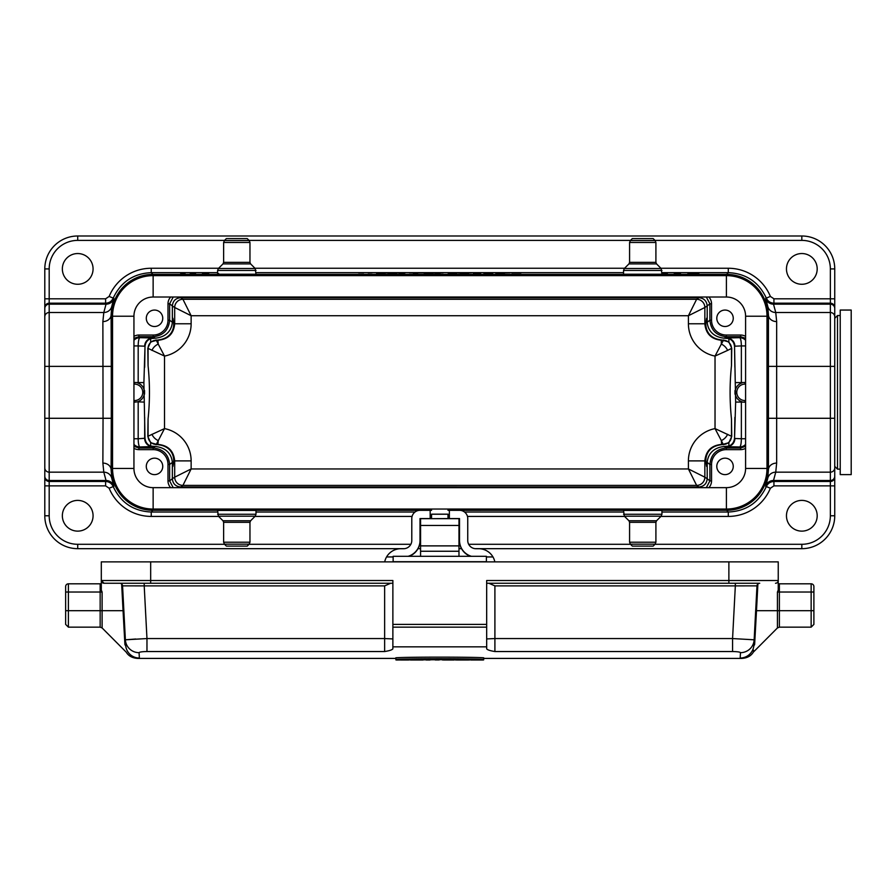 <?xml version="1.0" encoding="UTF-8"?>
<svg xmlns="http://www.w3.org/2000/svg" width="896" height="896" viewBox="0 0 896 896"><rect width="100%" height="100%" fill="white"/><g stroke="black" fill="none" stroke-linecap="round" stroke-linejoin="round"><path stroke-width="1.34" d="M494.838 561.87A16.453 16.453 -0 0 0 492.968 556.942L486.405 556.942L492.968 556.942A16.453 16.453 -0 0 0 478.722 548.722L475.978 548.722A8.232 8.232 180 0 1 467.746 540.49L467.746 518.549A8.232 8.232 -0 0 0 459.525 510.317L448 510.328L448 509.051M431.547 509.051L431.547 510.328L420.022 510.317A8.232 8.232 -0 0 0 411.79 518.549L411.79 540.49A8.232 8.232 180 0 1 403.57 548.722L400.826 548.722A16.453 16.453 -0 0 0 386.568 556.942L393.142 556.942L386.568 556.942A16.453 16.453 -0 0 0 384.698 561.87M430.998 510.328L152.869 510.283L151.245 512.03L217.605 512.03M661.942 512.03L728.291 512.03L726.678 510.283L448.549 510.328M633.282 510.44L652.21 510.44M227.338 510.44L246.266 510.44M728.874 341.958L728.874 338.587L724.304 338.195C709.195 336.627 707.392 325.382 707.213 322.213L706.586 318.282L705.902 323.086C705.488 326.558 706.563 338.352 721.672 339.987L728.874 341.958L731.752 348.275L731.483 365.613C729.635 383.432 729.635 401.251 731.483 419.059L731.752 436.397L728.874 442.714L721.672 444.685C706.563 446.32 705.488 458.114 705.902 461.597L706.586 466.39L707.213 462.47C707.392 459.29 709.195 448.045 724.304 446.477L728.874 446.085L728.874 442.714M133.941 446.32L138.902 447.989L153.182 447.989L155.243 446.477L150.674 446.085L150.674 442.714L147.795 436.397L148.064 419.059C149.912 401.251 149.912 383.432 148.064 365.613L147.795 348.275L150.674 341.958L150.674 338.587L155.243 338.195L153.182 336.683L138.902 336.683L133.941 338.352M217.605 272.642L151.245 272.642L152.869 274.4L726.678 274.4L728.291 272.642L661.942 272.642M246.266 274.232L227.338 274.232M652.21 274.232L633.282 274.232M728.874 446.085C732.222 444.696 734.115 442.086 734.541 438.256L735.65 402.08L734.541 346.416C734.115 342.586 732.222 339.976 728.874 338.587M734.989 394.139L734.989 390.533M745.595 382.469L741.362 382.592L741.362 345.923L734.877 346.192A8.232 8.221 56.3 0 0 726.645 337.971L739.626 337.691L740.634 336.683L726.365 336.683C716.386 335.686 710.898 330.21 709.901 320.23L709.901 303.811L706.328 297.024M133.941 336.381A9.878 9.878 45 0 1 138.902 335.037L138.902 336.683L139.922 337.691L152.891 337.971A8.232 8.221 -56.3 0 0 144.67 346.192L138.186 345.923L138.186 382.592L143.898 382.592L145.006 438.256C145.432 442.086 147.314 444.696 150.674 446.085M144.547 390.533L144.547 394.139M150.674 338.587C147.314 339.987 145.432 342.586 145.006 346.416L143.898 382.592M93.072 515.771A15.355 15.355 0 0 0 70.034 502.466A15.355 15.355 0 0 0 70.034 529.066A15.355 15.355 0 0 0 93.072 515.771M786.464 515.771A15.355 15.355 0 0 0 809.514 529.066A15.355 15.355 0 0 0 809.514 502.466A15.355 15.355 0 0 0 786.464 515.771M93.072 268.912A15.355 15.355 0 0 0 70.034 255.606A15.355 15.355 0 0 0 70.034 282.206A15.355 15.355 0 0 0 93.072 268.912M786.464 268.912A15.355 15.355 0 0 0 809.514 282.206A15.355 15.355 0 0 0 809.514 255.606A15.355 15.355 0 0 0 786.464 268.912M726.678 510.283A41.149 41.138 47.3 0 0 767.816 469.134L767.816 315.538A41.149 41.138 132.7 0 0 726.678 274.4M152.869 274.4A41.149 41.138 -132.7 0 0 111.731 315.538L111.731 469.134A41.149 41.138 -47.3 0 0 152.869 510.283M430.998 510.283L430.998 509.051M448.549 510.283L448.549 509.051M150.674 341.958L157.875 339.987C172.984 338.352 174.048 326.558 173.645 323.086L172.95 318.282L172.334 322.213C172.144 325.382 170.352 336.627 155.243 338.195M218.646 516.421L151.245 516.421A45.528 45.528 -47.3 0 1 109.155 488.242L105.605 485.867L105.605 481.477L106.299 481.477L49.19 481.477A4.39 4.39 0 0 1 44.8 477.098L44.8 268.912A32.917 32.917 0 0 1 77.717 235.995L801.83 235.995A32.917 32.917 0 0 1 834.747 268.912L834.747 298.805L830.357 298.805L830.357 268.912A28.526 28.526 0 0 0 801.83 240.386L654.976 240.386M111.843 478.542A8.232 8.075 170.3 0 0 103.802 472.17L102.872 463.086A8.232 6.72 -179.5 0 1 111.104 469.806L111.843 478.542L113.87 486.483A8.232 8.232 -90 0 0 106.299 481.477L103.802 472.17L49.19 472.17L49.19 481.477A4.39 4.39 0 0 1 44.8 477.098L44.8 515.771A32.917 32.917 0 0 0 77.717 548.677A32.917 32.917 0 0 1 44.8 515.771L49.19 515.771A28.526 28.526 0 0 0 77.717 544.298L224.571 544.298M151.245 268.251L151.245 272.642C133.459 273.493 120.781 281.982 113.21 298.099L113.87 298.189L111.843 306.13L111.104 314.866L111.283 366.386L49.19 366.386L49.19 418.286L44.8 418.286L44.8 467.858A4.39 4.312 180 0 0 49.19 472.17L49.19 418.286L103.051 418.286L102.872 321.586L103.802 312.502L106.299 303.195L105.605 303.195L105.605 298.805L109.155 296.43A45.528 45.528 -132.7 0 1 151.245 268.251L218.646 268.251M113.59 299.141A8.232 8.064 -160.7 0 1 105.941 304.17L49.19 304.17L49.19 303.195A4.39 4.39 0 0 0 44.8 307.586A4.39 4.39 0 0 1 49.19 303.195L106.299 303.195A8.232 8.232 90 0 0 113.87 298.189M138.902 335.037L153.182 335.037A14.818 14.806 36.2 0 0 167.989 320.23L167.989 303.811A9.878 9.878 -141.8 0 1 170.699 297.024M162.747 318.282A8.232 8.232 0 0 0 150.405 311.158A8.232 8.232 0 0 0 150.405 325.405A8.232 8.232 0 0 0 162.747 318.282M133.941 384.104L134.534 384.104A8.232 8.232 0 0 1 142.755 392.336A8.232 8.232 0 0 1 134.534 400.568L133.941 400.568M138.186 382.592L133.941 382.469M137.48 382.85A9.934 9.934 0 0 1 137.48 401.822L143.898 402.08M133.941 402.214L137.48 401.822M155.243 446.477C170.352 448.045 172.144 459.29 172.334 462.47L172.95 466.39L173.645 461.597C174.048 458.114 172.973 446.32 157.875 444.685L150.674 442.714M654.976 544.298L801.83 544.298A28.526 28.526 0 0 0 830.357 515.771L830.357 485.867L834.747 485.867L834.747 515.771A32.917 32.917 0 0 1 801.83 548.677L475.205 548.677M461.552 548.677L458.976 548.677M420.571 548.677L417.995 548.677M404.331 548.677L77.717 548.677L77.717 544.298M170.699 487.648A9.878 9.878 -38.2 0 1 167.989 480.872L167.989 464.442A14.818 14.806 143.8 0 0 153.182 449.635L138.902 449.635A9.878 9.878 135 0 1 133.941 448.291M162.747 466.39A8.232 8.232 0 0 0 150.405 459.267A8.232 8.232 0 0 0 150.405 473.525A8.232 8.232 0 0 0 162.747 466.39M102.872 463.086L103.051 418.286L111.283 418.286L111.104 469.806L111.731 469.134M834.747 475.451L834.747 298.805M767.704 306.13A8.232 8.075 -9.7 0 0 775.746 312.502L830.357 312.502A4.39 4.312 180 0 1 834.747 316.814L834.747 477.098A4.39 4.39 0 0 1 830.357 481.477L773.248 481.477L773.931 481.477L773.931 485.867L830.357 485.867L830.357 472.17L775.746 472.17L773.248 481.477A8.232 8.232 -90 0 0 765.677 486.483L767.704 478.542L768.432 469.806L768.432 314.866L767.704 306.13L765.677 298.189L766.326 298.099C758.766 281.982 746.088 273.493 728.291 272.642L728.291 268.251A45.528 45.528 132.7 0 1 770.381 296.43L773.931 298.805L830.357 298.805L830.357 303.195L773.248 303.195L775.746 312.502L776.664 321.586L776.664 463.086L775.746 472.17A8.232 8.075 9.7 0 0 767.704 478.542M834.747 485.867L834.747 477.098M745.595 448.291A9.878 9.878 -135 0 1 740.634 449.635L726.365 449.635A14.818 14.806 -143.8 0 0 711.547 464.442L711.547 480.872A9.878 9.878 38.2 0 1 708.848 487.648M733.253 466.39A8.232 8.232 0 0 0 720.91 459.267A8.232 8.232 0 0 0 720.91 473.525A8.232 8.232 0 0 0 733.253 466.39M745.595 400.568L745.013 400.568A8.232 8.232 0 0 1 736.781 392.336A8.232 8.232 0 0 1 745.013 384.104L745.595 384.104M706.328 487.648L709.901 480.872L709.901 464.442C710.898 454.474 716.386 448.986 726.365 447.989L740.634 447.989L739.626 446.981L726.645 446.701A8.232 8.221 123.7 0 0 734.877 438.48L741.362 438.749L741.362 402.08L745.595 402.214M742.067 401.822A9.934 9.934 0 0 1 742.067 382.85M773.931 298.805L773.931 303.195L773.248 303.195A8.232 8.232 90 0 1 765.677 298.189M708.848 297.024A9.878 9.878 141.8 0 1 711.547 303.811L711.547 320.23A14.818 14.806 -36.2 0 0 726.365 335.037L740.634 335.037A9.878 9.878 -45 0 1 745.595 336.381M733.253 318.282A8.232 8.232 0 0 0 720.91 311.158A8.232 8.232 0 0 0 720.91 325.405A8.232 8.232 0 0 0 733.253 318.282M773.931 485.867L770.381 488.242A45.528 45.528 47.3 0 1 728.291 516.421L728.291 512.03C746.088 511.179 758.766 502.701 766.326 486.573L765.677 486.483M113.87 486.483L113.21 486.573C120.781 502.701 133.459 511.179 151.245 512.03L151.245 516.421M173.208 297.024L169.635 303.811L169.635 320.23C168.638 330.21 163.162 335.686 153.182 336.683L153.182 335.037M153.182 449.635L153.182 447.989C163.162 448.986 168.638 454.474 169.635 464.442L169.635 480.872L173.208 487.648M740.634 449.635L740.634 447.989L745.595 446.32M745.595 338.352L740.634 336.683L740.634 335.037M830.357 303.195A4.39 4.39 0 0 1 834.747 307.586A4.39 4.39 0 0 0 830.357 303.195L830.357 304.17L773.595 304.17A8.232 8.064 -19.3 0 1 765.957 299.141M172.346 462.627L172.346 478.744L174.686 477.176L174.686 460.891C173.701 450.923 168.213 445.435 158.234 444.45L155.926 444.685M155.926 339.987L158.234 340.234C168.213 339.237 173.701 333.76 174.686 323.781L191.139 323.781A32.928 32.917 33.7 0 1 164.517 356.082L147.795 348.275M723.621 444.685L721.314 444.45C711.334 445.435 705.846 450.923 704.85 460.891L688.408 460.891A32.928 32.917 -146.3 0 1 715.03 428.602L731.752 436.397M707.202 322.045L707.202 305.939L704.861 307.496L704.85 323.781C705.846 333.76 711.334 339.237 721.314 340.234L721.314 344.109L723.621 339.987M156.285 444.438L156.285 444.45A8.232 8.221 56.3 0 1 148.064 436.218L164.517 428.602L156.285 444.438A8.232 8.221 -135 0 1 148.064 436.218L148.064 419.059M151.939 434.28A8.232 5.275 -135 0 0 158.234 440.563L157.875 444.685M157.875 339.987L158.234 344.109L164.517 356.082L164.517 428.602A32.928 32.917 146.3 0 1 191.139 460.891L191.139 468.955L688.408 468.955L688.408 460.891M148.064 365.613L148.064 348.454A8.232 8.221 -45 0 1 156.285 340.234L158.234 344.109A8.232 5.275 -45 0 0 151.939 350.403M173.645 461.597L174.686 460.891L191.139 460.891M174.686 477.176A8.232 8.221 -135 0 0 182.918 485.397A8.232 8.221 56.3 0 1 174.686 477.176L191.139 468.955L182.918 485.397L179.693 487.648M179.693 297.024L182.907 299.275L696.629 299.275A8.232 8.221 -123.7 0 1 704.861 307.496L704.85 307.496A8.232 8.221 45 0 0 696.629 299.275L688.408 315.728L191.139 315.728L174.686 307.496A8.232 8.221 135 0 1 182.918 299.275L191.139 315.728L191.139 323.781M699.843 487.648L696.629 485.408A8.232 8.221 135 0 0 704.85 477.176L688.408 468.955L696.629 485.397L182.907 485.408M704.85 307.496L688.408 315.728L688.408 323.781L704.85 323.781L705.902 323.086M721.672 444.685L721.314 440.563L715.03 428.602L715.03 356.082L721.314 344.109A8.232 5.275 45 0 1 727.597 350.403L715.03 356.082A32.928 32.917 -33.7 0 1 688.408 323.781M723.251 444.438A8.232 8.221 135 0 0 731.483 436.218A8.232 8.221 123.7 0 1 723.251 444.45L721.314 440.563A8.232 5.275 135 0 0 727.597 434.28M731.752 348.275L727.597 350.403M741.362 402.08L735.65 402.08M741.362 382.592L735.65 382.592M153.227 446.477L139.922 446.981A8.232 1.736 89.8 0 1 138.186 438.749L145.006 438.256M745.595 444.405A8.232 8.221 -45 0 1 739.626 446.981A8.232 1.736 90.2 0 0 741.362 438.749L745.595 438.749M745.595 345.923L741.362 345.923A8.232 1.736 89.8 0 0 739.626 337.691A8.232 8.221 -135 0 1 745.595 340.267M731.483 365.613L731.483 348.454A8.232 8.221 45 0 0 723.251 340.234L721.672 339.987M133.941 340.267A8.232 8.221 135 0 1 139.922 337.691A8.232 1.736 -89.8 0 0 138.186 345.923L133.941 345.923M152.891 446.701A8.232 8.221 56.3 0 1 144.67 438.48L144.67 417.323M102.872 321.586A8.232 6.72 179.5 0 0 111.104 314.866L111.731 315.538M776.664 321.586A8.232 6.72 0.5 0 1 768.432 314.866L767.816 315.538M776.664 463.086A8.232 6.72 -0.5 0 0 768.432 469.806L767.816 469.134M623.538 514.248L661.942 514.248L661.942 510.44L623.538 510.44L624.344 516.186L661.136 516.186L656.555 520.766L628.936 520.766L629.574 522.323L629.574 542.214L630.381 544.163L655.11 544.163L653.162 546.101L632.318 546.101L630.381 544.163M217.605 514.248L255.998 514.248L255.998 510.44L217.605 510.44L218.4 516.186L255.192 516.186L250.611 520.766L222.992 520.766L223.63 522.323L223.63 542.214L224.437 544.163L249.166 544.163L247.218 546.101L226.374 546.101L224.437 544.163M661.942 270.435L623.538 270.435L623.538 274.232L661.942 274.232L661.136 268.498L624.344 268.498L628.936 263.906L656.555 263.906L655.906 262.349L655.906 242.458L655.11 240.52L630.381 240.52L632.318 238.582L653.162 238.582L655.11 240.52M255.998 270.435L217.605 270.435L217.605 274.232L255.998 274.232L255.192 268.498L218.4 268.498L222.992 263.906L250.611 263.906L249.962 262.349L249.962 242.458L249.166 240.52L224.437 240.52L226.374 238.582L247.218 238.582L249.166 240.52M153.138 275.632A40.589 40.589 0 0 0 112.549 316.221L112.549 468.451A40.589 40.589 0 0 0 153.138 509.051L726.398 509.051A40.589 40.589 0 0 0 766.998 468.451L766.998 316.221A40.589 40.589 0 0 0 726.398 275.632L153.138 275.632L153.138 297.024L726.398 297.024A19.197 19.197 0 0 1 745.595 316.221L745.595 468.451A19.197 19.197 0 0 1 726.398 487.648L153.138 487.648A19.197 19.197 0 0 1 133.941 468.451L133.941 316.221A19.197 19.197 0 0 1 153.138 297.024M420.571 556.315L420.571 518.683L431.547 518.683L431.547 514.17L448 514.17L448 518.56L459.525 518.549L459.525 540.49A16.453 16.453 -0 0 0 471.464 556.315M430.17 510.317L430.17 518.56L431.547 518.56M430.17 518.549L420.022 518.549L420.022 540.758A16.453 16.453 180 0 1 408.946 556.315M431.547 518.683L448 518.56M448 518.683L458.976 518.683L458.976 556.315M408.083 556.315A16.453 16.453 -0 0 0 420.022 540.49M470.602 556.315A16.453 16.453 180 0 1 459.525 540.758L459.525 540.49M449.366 510.317L449.366 518.549M420.571 545.877L458.976 545.877M420.571 551.253L458.976 551.253M483.224 659.893L483.706 658.414L741.832 658.414C747.197 658.067 751.05 655.962 753.379 652.098L753.446 650.115M396.323 660.005L483.661 659.389C473.805 658.515 406.101 658.504 395.886 659.389L395.83 658.414L137.715 658.414C132.339 658.067 128.498 655.962 126.168 652.098L102.11 627.95L100.162 627.144L100.162 592.032L68.387 592.032L68.387 610.691L123.054 610.691L124.096 629.686M404.69 660.005L410.536 659.747M423.102 659.646L426.07 659.635M430.046 659.613L442.333 659.602M454.093 659.635L455.482 659.96A732.95 231.784 90 0 0 458.114 660.005L462.056 660.005A732.95 231.784 90 0 0 462.504 660.005A732.95 231.784 -90 0 0 462.952 660.005A732.95 231.784 -90 0 0 463.971 659.994L461.037 659.994A732.95 231.784 90 0 0 462.056 660.005M462.952 660.005L466.894 660.005A732.95 231.784 -90 0 0 469.526 659.96L470.926 659.77M483.661 659.389L483.717 657.798C473.782 656.925 406.123 656.902 395.83 657.798L395.886 659.893M483.661 659.893L483.717 657.798M395.886 659.389L395.83 657.798M483.213 659.96L470.926 659.96M469.526 659.96L455.482 659.96M454.082 659.96L449.949 660.005A824.555 368.749 -90 0 1 447.317 659.96L442.467 659.602M442.49 659.96A824.555 368.749 90 0 0 445.525 660.005L443.554 659.982M450.128 659.96L449.053 660.005M439.197 659.96L435.254 659.96M430.024 659.96L426.082 659.96M410.547 660.005L414.322 660.005A803.309 339.707 90 0 0 414.926 660.005L419.227 660.005A803.309 339.707 -90 0 1 415.542 659.96L415.554 659.702M423.091 659.96L419.306 659.669M415.542 659.96L410.547 659.96M396.323 659.971L408.61 660.005L396.323 659.982M740.466 652.669A13.709 13.597 -177 0 0 754.152 639.8L732.57 638.557L735.336 585.883L756.986 585.861L753.883 644.974A54.88 28.493 -163.7 0 1 753.782 646.139C753.189 654.035 753.189 654.035 753.782 646.139A13.709 13.709 -177 0 1 740.186 658.034C741.989 658.538 741.989 658.538 740.186 658.034C741.989 658.538 741.989 658.538 740.186 658.034L740.466 652.669C740.096 652.008 737.464 651.627 732.57 651.538L494.906 651.538C490.056 650.754 487.312 649.846 486.674 648.816L486.674 646.834L392.874 646.834L392.874 648.816C392.224 649.846 389.491 650.754 384.642 651.538L146.966 651.538L146.966 638.557L125.384 639.8L122.562 585.861A2.744 2.744 0 0 0 119.818 583.262L144.211 583.262L144.211 585.883L122.562 585.861L123.85 610.546L123.054 610.691L121.654 583.957M125.765 646.139C126.358 654.035 126.358 654.035 125.765 646.139A2.744 2.206 -7.4 0 0 124.981 644.851C126.078 653.867 126.078 653.867 124.981 644.851A46.782 27.765 -12.5 0 1 124.858 643.518A2.744 2.195 177 0 1 125.653 644.974A54.88 28.493 163.7 0 0 125.765 646.139A13.709 13.709 177 0 0 139.362 658.034C137.558 658.538 137.558 658.538 139.362 658.034C137.558 658.538 137.558 658.538 139.362 658.034L139.082 652.669C139.462 652.008 142.083 651.627 146.966 651.538M779.374 627.144L777.437 627.95L777.437 610.691L811.149 610.691L811.149 592.032L779.374 592.032L779.374 627.144L811.149 627.144L811.149 610.691L813.893 610.691L813.893 586.555A2.744 2.744 0 0 0 811.149 583.811A2.744 2.744 0 0 1 813.893 586.555M813.893 610.691L813.893 624.4L811.149 627.144M65.643 610.691L68.387 610.691L68.387 627.144L65.643 624.4L65.643 592.032L68.387 592.032L68.387 583.811A2.744 2.744 0 0 0 65.643 586.555A2.744 2.744 0 0 1 68.387 583.811A2.744 2.744 0 0 0 65.643 586.555L65.643 592.032L65.643 586.555A2.744 2.744 0 0 1 68.387 583.811L101.304 583.811M120.803 583.262L119.818 583.262M125.653 644.974L125.384 639.8A13.709 13.597 177 0 0 139.082 652.669M392.874 583.262L104.048 583.262L101.304 580.518L101.304 590.117L102.11 592.032L102.11 627.95M758.733 583.262L486.674 583.262M150.674 583.262L150.674 580.518L101.304 580.518A2.744 2.744 0 0 0 104.048 583.262A2.744 2.744 0 0 1 101.304 580.518L101.304 561.87L150.674 561.87L150.674 580.518L392.874 580.518L392.874 624.4L486.674 624.4L486.674 580.518L728.874 580.518L728.874 583.262L735.336 583.262L735.336 585.883L494.906 585.883L488.88 583.262M728.874 561.87L778.243 561.87L778.243 580.518L728.874 580.518L728.874 561.87L150.674 561.87M775.499 583.262A2.744 2.744 0 0 0 778.243 580.518L778.243 590.117L777.437 592.032L778.243 590.117M392.874 624.4L392.874 646.834M486.674 624.4L486.674 627.144L392.874 627.144M486.674 627.144L486.674 646.834M393.142 561.87L393.142 556.315L486.405 556.315L486.405 561.702L393.142 561.702M778.243 583.811L811.149 583.811L811.149 592.032L813.893 592.032M779.374 583.811L779.374 592.032L777.437 592.032L777.437 610.691L756.493 610.691L754.69 643.518A46.782 27.765 12.5 0 1 754.555 644.851C753.458 653.867 753.458 653.867 754.555 644.851A2.744 2.206 -172.6 0 0 753.782 646.139M753.883 644.974A2.744 2.195 -177 0 1 754.69 643.518L755.082 636.362M124.858 643.518L123.054 610.691M135.733 639.016L125.384 639.8M494.906 585.883L494.906 638.557L732.57 638.557L732.57 651.538M390.667 583.262L384.642 585.883L144.211 585.883L146.966 638.557L384.642 638.557L384.642 585.883M756.986 585.861A2.744 2.744 0 0 1 759.718 583.262A2.744 2.744 0 0 0 756.986 585.861M840.224 474.622L840.224 310.05L851.2 310.05L851.2 474.622L840.224 474.622M690.693 273.582L695.677 273.549L690.693 273.582M687.904 273.605L698.779 273.459L687.904 273.605M679.75 273.493L677.174 273.526L679.75 273.493M680.445 273.582L674.296 273.47L680.445 273.582M667.307 273.504L662.054 273.571L667.307 273.504M509.981 272.821L504 272.922L509.981 272.821M498.49 273.213L501.346 273.258L498.49 273.213M498.546 272.854L500.472 272.877L498.546 272.854M495.522 272.91L502.656 272.81L495.522 272.91M495.947 273.325L504.426 273.258L495.947 273.325M490.638 272.899L485.61 272.877L490.638 272.899M487.771 273.258L489.821 273.291L487.771 273.258M487.066 272.843L489.35 272.832L487.066 272.843M483.952 273.325L492.71 273.291L483.952 273.325M473.346 273.269L480.659 273.224L473.346 273.269M462.683 273.213L465.55 273.258L462.683 273.213M460.152 273.325L468.63 273.258L460.152 273.325M453.186 272.933L450.005 272.832L453.186 272.933M450.755 273.213L453.611 273.258L450.755 273.213M448.213 273.325L456.691 273.258L448.213 273.325M443.184 272.866L439.242 272.922L443.184 272.866M440.048 273.224L434.806 273.302L440.048 273.224M430.696 272.899L427.851 272.888L430.696 272.899M428.512 272.854L425.779 272.866L428.512 272.854M430.662 272.854L425.656 272.877L430.662 272.854M416.394 272.899L423.875 272.832L416.394 272.899M417.592 273.314L413.347 273.19L417.592 273.314M409.382 272.854L414.523 272.877L409.382 272.854M404.253 273.224L399 273.302L404.253 273.224M396.816 272.854L392.515 272.877L396.805 272.832M398.854 272.877L398.272 272.866L398.854 272.877M394.778 272.877L395.36 272.899L394.778 272.877M391.541 273.213L393.714 273.235L391.541 273.213M388.069 273.269L397.018 273.258L388.069 273.269M386.915 272.888L383.768 272.866L386.915 272.888M385.19 272.922L391.25 272.899L385.19 272.922M388.763 272.854L391.563 272.866L388.763 272.854M379.154 273.213L382.01 273.258L379.154 273.213M376.611 273.325L385.09 273.258L376.611 273.325M376.656 272.866L379.109 272.832L376.656 272.866M379.546 272.866L381.875 272.922L379.546 272.866M368.144 272.922L372.098 272.832L368.144 272.922M363.619 272.899L360.774 272.888L363.619 272.899M361.435 272.854L358.702 272.866L361.435 272.854M363.586 272.854L358.579 272.877L363.586 272.854M217.605 273.605L218.658 273.515M207.973 273.482L205.408 273.515L207.973 273.482M208.678 273.571L202.518 273.47L208.678 273.571M195.53 273.493L190.288 273.571L195.53 273.493M185.013 273.594L180.768 273.459L185.013 273.594M520.99 272.955L511.829 272.955L520.99 272.955M478.128 272.877L475.485 272.922L478.128 272.877M473.346 272.877L480.2 272.866L473.346 272.877M464.766 272.899L471.542 272.832L464.766 272.899M430.573 273.246L427.045 273.291L430.573 273.246M424.189 273.246L433.328 273.213L424.189 273.246M405.082 272.955L402.875 272.832L405.082 272.955M457.979 272.955L460.835 272.832L457.979 272.955M255.998 512.03L414.994 512.03M464.554 512.03L623.538 512.03M705.902 461.597L704.85 460.891L704.85 477.176L707.202 478.744C706.709 483.728 703.965 486.472 698.97 486.965L180.566 486.965C175.582 486.472 172.838 483.728 172.346 478.744L169.635 480.872L167.989 480.872M731.483 419.059L731.483 436.218M623.538 272.642L255.998 272.642M173.645 323.086L174.686 323.781L174.686 307.496L172.346 305.939C172.838 300.944 175.582 298.2 180.566 297.707L698.97 297.707L699.843 297.024M724.304 446.477L726.365 447.989L726.365 449.635M734.541 438.256L734.877 417.323M734.877 367.349L734.541 346.416M145.006 346.416L144.67 367.349M105.605 485.867L49.19 485.867L49.19 515.771M249.032 544.298L410.861 544.298M419.642 544.298L420.571 544.298M458.976 544.298L459.906 544.298M468.675 544.298L630.515 544.298M728.291 516.421L660.901 516.421M624.59 516.421L467.466 516.421M412.07 516.421L254.957 516.421M254.957 268.251L624.59 268.251M660.901 268.251L728.291 268.251M630.515 240.386L249.032 240.386M224.571 240.386L77.717 240.386A28.526 28.526 0 0 0 49.19 268.912L49.19 298.805L105.605 298.805M768.264 418.286L830.357 418.286L830.357 366.386L768.264 366.386M133.941 444.405A8.232 8.221 45 0 0 139.922 446.981L138.902 447.989L138.902 449.635M111.283 366.386L111.283 418.286M44.8 308.482A4.39 4.312 180 0 1 49.19 304.17L49.19 312.502L103.802 312.502A8.232 8.075 -170.3 0 0 111.843 306.13M696.629 299.275L698.97 297.707C703.965 298.2 706.709 300.944 707.202 305.939L709.901 303.811L711.547 303.811M174.686 307.496L174.686 307.496A8.232 8.221 123.7 0 1 182.907 299.275M167.989 303.811L169.635 303.811L172.346 305.939L172.346 322.045M167.989 320.23L169.635 320.23L172.334 322.213M44.8 316.814A4.39 4.312 180 0 1 49.19 312.502L49.19 366.386L44.8 366.386M134.534 382.446L134.534 384.104M134.534 400.568L134.534 402.226M44.8 476.19A4.39 4.312 180 0 0 49.19 480.502L105.941 480.502A8.232 8.064 160.7 0 1 113.59 485.542M172.334 462.47L169.635 464.442L167.989 464.442M765.957 485.542A8.232 8.064 19.3 0 1 773.595 480.502L830.357 480.502A4.39 4.312 180 0 0 834.747 476.19M704.85 477.176L704.861 477.176A8.232 8.221 -56.3 0 1 696.629 485.408M711.547 480.872L709.901 480.872L707.202 478.744L707.202 462.627M711.547 464.442L709.901 464.442L707.213 462.47M834.747 467.858A4.39 4.312 180 0 1 830.357 472.17L830.357 418.286L834.747 418.286M745.013 402.226L745.013 400.568M745.013 384.104L745.013 382.446M726.365 335.037L726.365 336.683L724.304 338.195M834.747 366.386L830.357 366.386L830.357 304.17A4.39 4.312 180 0 1 834.747 308.482M707.213 322.213L709.901 320.23L711.547 320.23M49.19 268.912L44.8 268.912A32.917 32.917 0 0 1 77.717 235.995L77.717 240.386M830.357 515.771L834.747 515.771A32.917 32.917 0 0 1 801.83 548.677L801.83 544.298M801.83 240.386L801.83 235.995A32.917 32.917 0 0 1 834.747 268.912L830.357 268.912M44.8 307.586A4.39 4.39 0 0 1 49.19 303.195L49.19 298.805L44.8 298.805M109.155 296.43L113.21 298.099C111.709 301.336 109.178 303.027 105.605 303.195M773.931 303.195C770.37 303.027 767.838 301.336 766.326 298.099L770.381 296.43M44.8 485.867L49.19 485.867L49.19 481.477A4.39 4.39 0 0 1 44.8 477.098M105.605 481.477C109.166 481.645 111.709 483.336 113.21 486.573L109.155 488.242M770.381 488.242L766.326 486.573C767.838 483.347 770.37 481.645 773.931 481.477M138.186 402.08L138.186 438.749L133.941 438.749M731.483 348.454A8.232 8.221 56.3 0 0 723.251 340.234M156.285 340.234A8.232 8.221 -56.3 0 0 148.064 348.454M656.555 520.766L655.906 522.323L655.906 542.214L629.574 542.214M655.906 522.323L629.574 522.323M250.611 520.766L249.962 522.323L249.962 542.214L223.63 542.214M249.962 522.323L223.63 522.323M628.936 263.906L629.574 262.349L629.574 242.458L655.906 242.458M629.574 262.349L655.906 262.349M222.992 263.906L223.63 262.349L223.63 242.458L249.962 242.458M223.63 262.349L249.962 262.349M726.398 275.632L726.398 297.024M766.998 316.221L745.595 316.221M766.998 468.451L745.595 468.451M726.398 509.051L726.398 487.648M153.138 509.051L153.138 487.648M112.549 468.451L133.941 468.451M112.549 316.221L133.941 316.221M448 514.226L431.547 514.226M420.571 525.459L458.976 525.459M757.893 583.957L756.493 610.691L755.686 610.546M384.642 651.538L384.642 638.557L392.874 638.926M486.674 638.926L494.906 638.557L494.906 651.538M102.11 592.032L100.162 592.032L100.162 583.811M101.304 580.518A2.744 2.744 0 0 0 104.048 583.262M840.224 469.134L837.491 469.134L837.491 315.538L834.747 318.282M655.906 542.214L655.11 544.163M628.936 520.766L624.344 516.186M661.942 514.248L661.136 516.186M249.962 542.214L249.166 544.163M222.992 520.766L218.4 516.186M255.998 514.248L255.192 516.186M629.574 242.458L630.381 240.52M656.555 263.906L661.136 268.498M623.538 270.435L624.344 268.498M223.63 242.458L224.437 240.52M250.611 263.906L255.192 268.498M217.605 270.435L218.4 268.498M420.571 518.683L458.976 518.683M68.387 627.144L100.162 627.144M777.437 627.95L753.379 652.098M423.091 660.005L419.317 660.005M430.024 660.005L426.082 660.005M454.082 660.005L444.002 660.005M483.213 660.005L470.926 660.005M837.491 469.134L834.747 466.39M840.224 315.538L837.491 315.538"/></g></svg>
